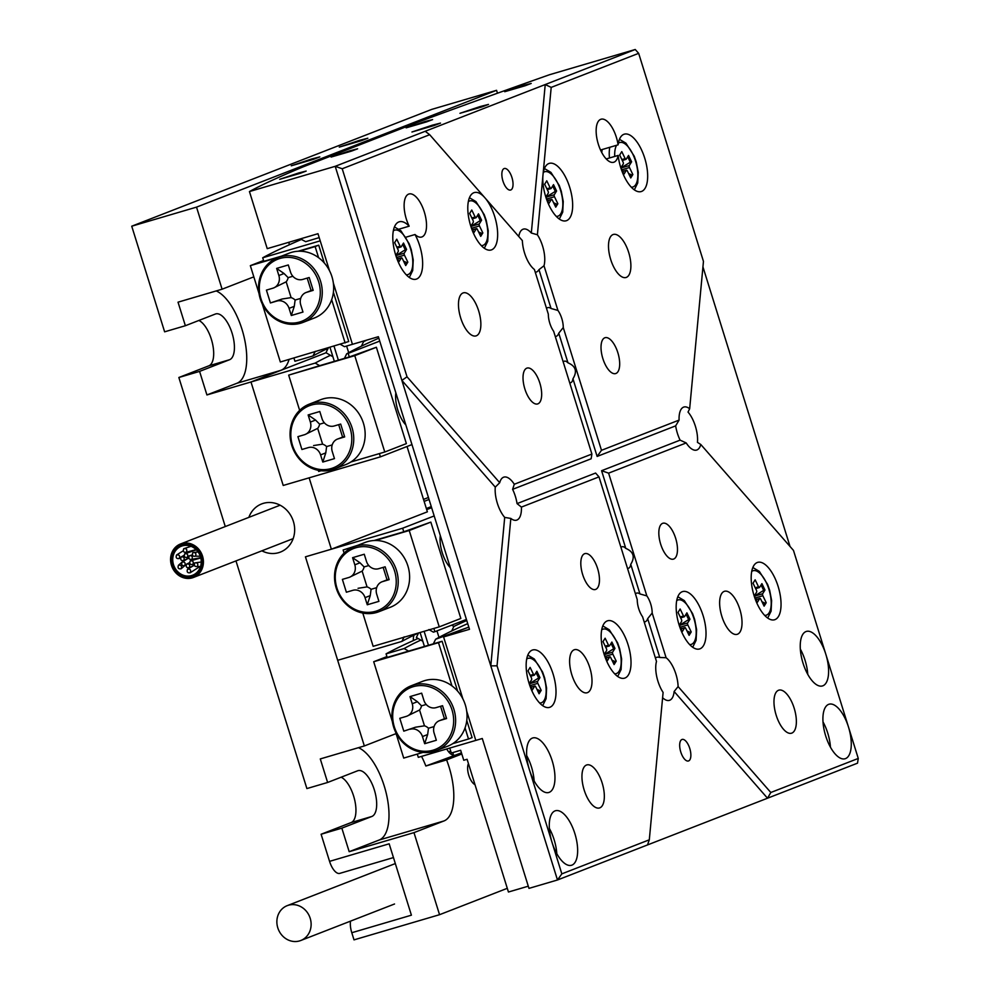 <?xml version="1.0" encoding="UTF-8"?>
<svg xmlns="http://www.w3.org/2000/svg" width="990" height="990" viewBox="0 0 990 990"><rect width="100%" height="100%" fill="white"/><g stroke="black" fill="none" stroke-linecap="round" stroke-linejoin="round"><path stroke-width="1.49" d="M332.912 356.759L325.995 352.712L328.358 347.861M346.611 346.042L348.69 352.688M338.37 360.15L334.026 346.191M361.387 346.191L363.602 341.649A1280.181 42.285 162.7 0 1 366.882 340.077M362.922 341.241L363.602 341.649M334.335 361.338L329.992 347.379M331.192 468.542A33.276 30.034 -111.3 0 0 350.138 428.286A33.276 30.034 -111.3 0 0 311.404 405.021A33.276 30.034 -111.3 0 0 292.471 445.265A33.276 30.034 -111.3 0 0 331.192 468.542M311.565 403.363A34.774 31.383 68.7 0 1 351.611 426.405A34.774 31.383 68.7 0 1 334.521 468.951A34.774 31.383 68.7 0 1 332.232 469.73A34.774 31.383 68.7 0 1 292.186 446.676A34.774 31.383 68.7 0 1 309.288 404.143A34.774 31.383 68.7 0 1 311.565 403.363M334.521 468.951L345.918 464.508A34.774 31.383 -111.3 0 0 350.893 461.983A34.774 31.383 -111.3 0 0 361.882 419.092A34.774 31.383 -111.3 0 0 322.963 398.921A34.774 31.383 -111.3 0 0 320.686 399.7L309.288 404.143M395.851 392.844A22.436 9.628 73.6 0 0 405.851 424.933M321.131 470.745L318.681 471.463L318.322 470.324M299.648 410.367L288.672 375.123L319.683 365.657L315.204 363.082L250.99 381.979L283.214 485.459L380.42 456.848L379.405 453.593M319.683 365.657L349.297 356.945L376.373 347.255L354.767 355.67L384.776 452.009L350.893 461.983M354.767 355.67L288.672 375.123M326.057 352.749L250.99 381.979L283.214 485.459L309.14 477.836L331.365 549.202L305.44 556.826L337.677 660.305L401.891 641.409A1318.742 43.56 162.7 0 1 418.572 632.944L416.369 637.486L422.817 641.26M330.425 355.311A1318.742 43.56 -17.3 0 0 315.204 363.082M380.42 456.848L411.964 444.572M376.373 347.255L406.383 443.607L384.776 452.009M349.297 356.945L348.183 353.368L379.727 341.092M344.433 358.368L346.698 353.801L348.183 353.368M346.698 353.801A1283.919 42.409 162.7 0 1 378.824 338.159M322.802 462.045L325.784 452.888L320.587 454.905L322.802 462.045L334.471 458.618L332.244 451.477A10.469 9.454 -111.3 0 1 337.516 439.053A10.469 9.454 -111.3 0 1 338.209 438.818L344.681 436.912L340.684 424.067L334.199 425.972A10.469 9.454 -111.3 0 1 322.022 418.646L319.795 411.506L308.137 414.946L310.353 422.087L315.55 420.057L308.137 414.946M320.587 454.905A10.469 9.454 -111.3 0 0 308.397 447.591L301.913 449.497L308.397 447.591M324.349 422.817L319.646 424.19A10.469 9.454 68.7 0 1 317.679 428.373L305.081 434.511A10.469 9.454 -111.3 0 1 304.4 434.746L297.916 436.652L301.913 449.497M305.081 434.511A10.469 9.454 -111.3 0 0 310.353 422.087M344.681 436.912L337.516 439.053M317.679 428.373L322.604 444.164A10.469 9.454 68.7 0 1 326.613 446.577L332.195 444.931M342.577 437.085L338.704 424.648M322.604 444.164L313.595 445.562M325.784 452.888L326.613 446.577M319.646 424.19L315.55 420.057M299.698 321.985A33.276 30.034 -111.3 0 0 318.644 281.742A33.276 30.034 -111.3 0 0 279.91 258.477A33.276 30.034 -111.3 0 0 260.964 298.72A33.276 30.034 -111.3 0 0 299.698 321.985M280.071 256.806A34.774 31.383 68.7 0 1 320.117 279.861A34.774 31.383 68.7 0 1 303.027 322.406A34.774 31.383 68.7 0 1 300.737 323.186A34.774 31.383 68.7 0 1 260.692 300.131A34.774 31.383 68.7 0 1 277.782 257.586A34.774 31.383 68.7 0 1 280.071 256.806M303.027 322.406L314.424 317.963A34.774 31.383 -111.3 0 0 331.675 299.698A34.774 31.383 -111.3 0 0 318.594 257.685A34.774 31.383 -111.3 0 0 299.401 251.213A34.774 31.383 -111.3 0 0 291.468 252.376A34.774 31.383 -111.3 0 0 289.191 253.155L277.782 257.586M266.421 290.107L272.906 288.189A10.469 9.454 -111.3 0 0 273.587 287.966A10.469 9.454 -111.3 0 0 278.858 275.529L276.643 268.401L288.3 264.961L290.528 272.101A10.469 9.454 -111.3 0 0 302.705 279.428L309.189 277.509L313.187 290.355L306.714 292.273A10.469 9.454 -111.3 0 0 306.021 292.508A10.469 9.454 -111.3 0 0 300.75 304.932L302.977 312.06L291.308 315.501L289.08 308.36A10.469 9.454 -111.3 0 0 276.903 301.047L270.418 302.952L266.421 290.107M299.401 251.213L315.129 246.572L318.594 257.685M278.017 257.499L250.334 265.654L263.55 260.506M333.407 292.273L348.74 341.525L280.343 361.993L262.263 303.942M259.034 293.572L250.334 265.654M345.139 342.924L331.675 299.698M467.738 623.626A1283.919 42.409 162.7 0 0 435.612 639.268L468.815 627.103L443.582 636.929L462.899 698.94L443.582 636.929L469.495 629.306L378.366 336.699L352.44 344.322L333.321 282.942L352.44 344.322L344.483 346.673L339.978 344.099M504.702 517.399L510.84 518.438L497.042 665.812L529.378 769.663A28.425 12.202 73.6 0 0 548.807 792.483A28.425 12.202 73.6 0 0 549.227 792.334A28.425 12.202 73.6 0 0 552.333 761.273A28.425 12.202 73.6 0 0 532.756 737.958A28.425 12.202 73.6 0 0 532.335 738.107A28.425 12.202 73.6 0 0 529.378 769.663L552.061 842.453A28.425 12.202 73.6 0 0 571.478 865.272A28.425 12.202 73.6 0 0 571.911 865.136A28.425 12.202 73.6 0 0 575.017 834.075A28.425 12.202 73.6 0 0 555.439 810.748A28.425 12.202 73.6 0 0 555.006 810.897A28.425 12.202 73.6 0 0 552.061 842.453L561.837 873.861L649.304 839.805L647.497 844.94L557.481 879.986L490.793 665.886L504.702 517.399A22.436 9.628 -106.4 0 1 495.272 487.13L401.891 380.42L335.202 166.32L249.443 191.553L267.226 248.651L317.988 233.702L329.522 270.74L320.216 240.842L262.709 257.771A1338.727 44.216 162.7 0 1 301.418 239.456M281.618 256.101L263.81 261.335L262.709 257.771M324.262 262.932L318.731 245.174L298.101 251.25M315.129 246.572L318.731 245.174M263.81 261.335L261.707 261.954L263.761 261.162M328.21 348.171A1318.742 43.56 162.7 0 0 312.976 355.942L294.933 361.251L293.919 357.996M312.976 355.942L315.241 351.376M313.187 290.355L306.021 292.508M291.308 315.501L294.278 306.343L295.119 300.032L300.7 298.386M292.854 276.26L288.152 277.646A10.469 9.454 68.7 0 1 286.184 281.816L291.11 297.619L282.101 299.017L270.418 302.952M288.152 277.646L284.056 273.512L276.643 268.401M291.11 297.619A10.469 9.454 68.7 0 1 295.119 300.032M311.083 290.528L307.209 278.091M273.587 287.966L286.184 281.816M436.961 630.89L438.991 637.399M428.46 645.27L424.116 631.311M466.76 620.495A1280.181 42.285 -17.3 0 0 453.89 626.447L451.675 625.16M451.675 631.001L453.89 626.447M424.438 646.458L420.082 632.499M375.656 611.275A33.276 30.034 -111.3 0 0 394.589 571.02A33.276 30.034 -111.3 0 0 355.868 547.755A33.276 30.034 -111.3 0 0 336.922 587.998A33.276 30.034 -111.3 0 0 375.656 611.275M356.016 546.096A34.774 31.383 68.7 0 1 396.074 569.139A34.774 31.383 68.7 0 1 378.972 611.684A34.774 31.383 68.7 0 1 376.695 612.464A34.774 31.383 68.7 0 1 336.65 589.409A34.774 31.383 68.7 0 1 353.739 546.876A34.774 31.383 68.7 0 1 356.016 546.096M378.972 611.684L390.382 607.241A34.774 31.383 -111.3 0 0 408.697 568.953A34.774 31.383 -111.3 0 0 375.346 540.49A34.774 31.383 -111.3 0 0 367.426 541.654A34.774 31.383 -111.3 0 0 365.137 542.433L353.739 546.876M344.112 553.101L343.134 549.97L353.962 546.777M375.346 540.49L409.229 530.516L430.836 522.114L403.759 531.791L402.645 528.215L305.44 556.826L364.345 745.953L320.29 758.922L327.616 782.471L306.888 788.572L235.979 560.909M409.229 530.516L439.238 626.868L373.143 646.322L362.786 613.058M431.628 507.697L426.69 509.615L431.628 507.697M401.891 641.409L404.155 636.842M343.134 549.97L357.563 545.379M374.059 540.528L403.759 531.791M434.189 515.939L402.645 528.215M439.238 626.868L460.845 618.453L430.836 522.114M466.426 619.418L434.882 631.694L433.868 628.44M440.303 535.578A22.436 9.628 73.6 0 0 450.302 567.666M434.882 631.694L433.397 632.14L428.893 629.566M367.265 604.779L370.235 595.621L365.038 597.638L367.265 604.779L378.923 601.351L376.707 594.21A10.469 9.454 -111.3 0 1 381.979 581.786A10.469 9.454 -111.3 0 1 382.66 581.551L389.144 579.645L385.147 566.8L378.663 568.706A10.469 9.454 -111.3 0 1 366.473 561.38L364.258 554.239L352.589 557.679L354.816 564.82L360.014 562.79L352.589 557.679M365.038 597.638A10.469 9.454 -111.3 0 0 352.848 590.325L346.376 592.23L352.848 590.325M368.812 565.55L364.097 566.923A10.469 9.454 68.7 0 1 362.142 571.106L349.544 577.244A10.469 9.454 -111.3 0 1 348.851 577.479L342.379 579.385L346.376 592.23M349.544 577.244A10.469 9.454 -111.3 0 0 354.816 564.82M389.144 579.645L381.979 581.786M362.142 571.106L367.055 586.897A10.469 9.454 68.7 0 1 371.077 589.31L376.658 587.664M387.041 579.818L383.167 567.381M370.235 595.621L371.077 589.31M367.055 586.897L358.046 588.295M364.097 566.923L360.014 562.79M433.063 750.185A33.276 30.034 -111.3 0 0 452.009 709.941A33.276 30.034 -111.3 0 0 413.288 686.676A33.276 30.034 -111.3 0 0 394.342 726.92A33.276 30.034 -111.3 0 0 433.063 750.185M413.436 685.018A34.774 31.383 68.7 0 1 453.482 708.06A34.774 31.383 68.7 0 1 436.392 750.606A34.774 31.383 68.7 0 1 434.115 751.385A34.774 31.383 68.7 0 1 394.057 728.331A34.774 31.383 68.7 0 1 411.159 685.785A34.774 31.383 68.7 0 1 413.436 685.018M436.392 750.606L447.789 746.163A34.774 31.383 -111.3 0 0 452.776 743.639A34.774 31.383 -111.3 0 0 465.053 727.898A34.774 31.383 -111.3 0 0 451.96 685.884A34.774 31.383 -111.3 0 0 424.846 680.576A34.774 31.383 -111.3 0 0 422.557 681.355L411.159 685.785M435.612 639.268L433.348 643.834L408.598 651.123L404.106 648.549L386.075 653.858L387.177 657.422L385.073 658.041L387.127 657.249M420.8 640.085A1318.742 43.56 -17.3 0 0 404.106 648.549M451.96 685.884L438.496 642.659L442.097 641.26L433.348 643.834M392.399 721.772L373.7 661.728L438.496 642.659M423.015 752.4L403.71 758.08L395.629 732.142M452.776 743.639L468.505 739.01L465.053 727.898M417.285 754.083L418.3 757.338L475.806 740.409L466.698 711.142L475.806 740.409L482.291 738.503L528.969 888.377L557.481 879.986L561.837 873.861M442.097 641.26L457.628 691.131M466.773 720.473L472.106 737.612L468.505 739.01M386.075 653.858A1338.727 44.216 162.7 0 1 418.065 638.476M386.917 656.593L373.7 661.728M408.598 651.123L387.177 657.422M426.22 704.459L421.517 705.845A10.469 9.454 68.7 0 1 419.55 710.016L406.952 716.166A10.469 9.454 -111.3 0 1 406.271 716.389L399.787 718.307L403.796 731.152L415.466 727.217L403.796 731.152M406.952 716.166A10.469 9.454 -111.3 0 0 412.236 703.729L417.421 701.712L410.009 696.601L412.236 703.729M446.564 718.554L440.08 720.473L446.564 718.554L442.555 705.709L436.083 707.627A10.469 9.454 -111.3 0 1 423.893 700.301L421.666 693.161L410.009 696.601M440.08 720.473A10.469 9.454 -111.3 0 0 439.387 720.708A10.469 9.454 -111.3 0 0 434.115 733.132L436.343 740.26L424.673 743.7L427.655 734.543L428.484 728.232L434.065 726.586M427.655 734.543L422.458 736.56L424.673 743.7M422.458 736.56A10.469 9.454 -111.3 0 0 410.268 729.246M419.55 710.016L424.475 725.818A10.469 9.454 68.7 0 1 428.484 728.232M444.448 718.728L440.575 706.291M421.517 705.845L417.421 701.712M424.475 725.818L415.466 727.217M445.277 718.443L439.387 720.708M605.212 646.185L608.516 645.22L605.125 638.204L603.009 641.631L606.4 648.636A1.497 0.644 73.6 0 1 606.585 650.603L604.259 654.365L607.34 660.738L609.667 656.964L606.041 658.041M608.516 645.22A1.497 0.644 73.6 0 0 609.357 645.963A1.497 0.644 73.6 0 0 609.555 645.802L611.882 642.04L614.951 648.413L612.624 652.175A1.497 0.644 73.6 0 0 612.822 654.13L605.236 656.37M605.991 657.942L609.865 656.803A1.497 0.644 73.6 0 1 610.706 657.558L614.097 664.562L616.213 661.134L612.822 654.13M611.053 643.389L613.664 648.784L614.951 648.413M604.741 655.343A1.497 0.644 -106.4 0 1 604.853 654.464L604.779 653.524M613.664 648.784L605.063 654.118M605.633 657.187L606.771 657.719M611.956 660.144L614.914 661.518L616.213 661.134M614.914 661.518L613.627 663.597M680.229 616.98L683.521 616.015L680.142 609.011L678.026 612.426L681.405 619.431A1.497 0.644 73.6 0 1 681.603 621.398L679.276 625.16L682.345 631.533L684.672 627.759L681.046 628.836M683.521 616.015A1.497 0.644 73.6 0 0 684.375 616.758A1.497 0.644 73.6 0 0 684.56 616.597L686.887 612.835L689.968 619.208L687.642 622.97A1.497 0.644 73.6 0 0 687.827 624.925L680.241 627.165M681.009 628.737L684.87 627.598A1.497 0.644 73.6 0 1 685.711 628.353L689.102 635.357L691.218 631.942L687.827 624.925M686.058 614.184L688.669 619.591L689.968 619.208M679.746 626.138A1.497 0.644 -106.4 0 1 679.858 625.259L679.784 624.331M688.669 619.591L680.08 624.913M680.637 627.982L681.776 628.514M686.961 630.939L689.919 632.313L691.218 631.942M689.919 632.313L688.632 634.392M755.234 587.775L758.538 586.81L755.147 579.806L753.031 583.221L756.422 590.226A1.497 0.644 73.6 0 1 756.607 592.193L754.281 595.955L757.362 602.328L759.689 598.554L756.063 599.631M758.538 586.81A1.497 0.644 73.6 0 0 759.38 587.553A1.497 0.644 73.6 0 0 759.565 587.392L761.904 583.63L764.973 590.003L762.646 593.765A1.497 0.644 73.6 0 0 762.845 595.72L755.246 597.96M756.014 599.532L759.875 598.393A1.497 0.644 73.6 0 1 760.728 599.148L764.107 606.152L766.223 602.737L762.845 595.72M761.062 584.979L763.674 590.386L764.973 590.003M754.751 596.933A1.497 0.644 -106.4 0 1 754.875 596.054L754.801 595.126M763.674 590.386L755.085 595.708M755.642 598.777L756.781 599.309M761.978 601.734L764.923 603.108L766.223 602.737M764.923 603.108L763.649 605.187M601.796 152.584A28.425 12.202 -106.4 0 1 602.155 149.527M621.869 159.576L625.16 158.61L621.782 151.606L619.666 155.022L623.044 162.026A1.497 0.644 73.6 0 1 623.242 163.994L620.916 167.756L623.985 174.129L626.324 170.354L622.685 171.431M625.16 158.61A1.497 0.644 73.6 0 0 626.014 159.353A1.497 0.644 73.6 0 0 626.2 159.192L628.526 155.43L631.608 161.803L629.281 165.565A1.497 0.644 73.6 0 0 629.467 167.52L621.881 169.76M622.648 171.332L626.509 170.193A1.497 0.644 73.6 0 1 627.351 170.948L630.741 177.953L632.857 174.537L629.467 167.52M627.697 156.779L630.308 162.187L631.608 161.803M621.386 168.733A1.497 0.644 -106.4 0 1 621.497 167.855L621.423 166.926M630.308 162.187L621.72 167.508M622.277 170.577L623.415 171.109M628.601 173.535L631.558 174.908L632.857 174.537M631.558 174.908L630.271 176.987M546.851 188.781L550.155 187.815L546.765 180.799L544.649 184.227L548.039 191.231A1.497 0.644 73.6 0 1 548.237 193.199L545.898 196.96L548.98 203.334L551.306 199.559L547.68 200.636M550.155 187.815A1.497 0.644 73.6 0 0 550.997 188.558A1.497 0.644 73.6 0 0 551.195 188.397L553.521 184.635L556.59 191.008L554.264 194.77A1.497 0.644 73.6 0 0 554.462 196.725L546.876 198.965M547.631 200.537L551.504 199.398A1.497 0.644 73.6 0 1 552.346 200.153L555.736 207.158L557.853 203.742L554.462 196.725M552.692 185.984L555.303 191.392L556.59 191.008M546.381 197.938A1.497 0.644 -106.4 0 1 546.492 197.06L546.418 196.131M555.303 191.392L546.703 196.713M547.272 199.782L548.411 200.314M553.596 202.74L556.553 204.113L557.853 203.742M556.553 204.113L555.266 206.192M471.846 217.986L475.15 217.02L471.76 210.004L469.644 213.432L473.034 220.436A1.497 0.644 73.6 0 1 473.22 222.404L470.894 226.166L473.975 232.539L476.301 228.764L472.663 229.841M475.15 217.02A1.497 0.644 73.6 0 0 475.992 217.763A1.497 0.644 73.6 0 0 476.178 217.602L478.504 213.84L481.586 220.213L479.259 223.975A1.497 0.644 73.6 0 0 479.457 225.93L471.859 228.17M472.626 229.742L476.487 228.603A1.497 0.644 73.6 0 1 477.341 229.358L480.719 236.363L482.835 232.935L479.457 225.93M477.675 215.189L480.286 220.584L481.586 220.213M471.364 227.143A1.497 0.644 -106.4 0 1 471.488 226.264L471.413 225.324M480.286 220.584L471.698 225.918M472.255 228.987L473.393 229.519M478.591 231.945L481.536 233.318L482.835 232.935M481.536 233.318L480.261 235.397M396.841 247.191L400.133 246.213L396.755 239.209L394.639 242.637L398.017 249.641A1.497 0.644 73.6 0 1 398.215 251.596L395.889 255.371L398.958 261.744L401.284 257.969L397.658 259.046M400.133 246.213A1.497 0.644 73.6 0 0 400.987 246.968A1.497 0.644 73.6 0 0 401.173 246.807L403.499 243.045L406.581 249.418L404.254 253.18A1.497 0.644 73.6 0 0 404.44 255.135L396.854 257.375M397.621 258.947L401.482 257.808A1.497 0.644 73.6 0 1 402.324 258.563L405.714 265.567L407.831 262.14L404.44 255.135M402.67 244.381L405.281 249.789L406.581 249.418M396.359 256.348A1.497 0.644 -106.4 0 1 396.47 255.47L396.396 254.529M405.281 249.789L396.681 255.123M397.25 258.192L398.388 258.724M403.574 261.15L406.531 262.523L407.831 262.14M406.531 262.523L405.244 264.602M530.207 675.39L533.511 674.425L530.12 667.409L528.004 670.836L531.395 677.841A1.497 0.644 73.6 0 1 531.581 679.796L529.254 683.57L532.335 689.943L534.662 686.169L531.024 687.246M533.511 674.425A1.497 0.644 73.6 0 0 534.353 675.168A1.497 0.644 73.6 0 0 534.538 675.007L536.865 671.245L539.946 677.618L537.62 681.38A1.497 0.644 73.6 0 0 537.817 683.335L530.219 685.575M530.986 687.147L534.847 686.008A1.497 0.644 73.6 0 1 535.701 686.763L539.08 693.767L541.196 690.339L537.817 683.335M536.036 672.581L538.647 677.989L539.946 677.618M529.724 684.548A1.497 0.644 -106.4 0 1 529.848 683.669L529.774 682.729M538.647 677.989L530.058 683.323M530.615 686.392L531.754 686.924M536.951 689.349L539.896 690.723L541.196 690.339M539.896 690.723L538.622 692.802M300.403 238.887L305.687 241.684L319.201 237.6M359.556 140.333L339.273 147.114L361.313 140.691L367.835 138.216L359.556 140.333M311.553 159.019L291.27 165.8L313.31 159.378L319.832 156.903L311.553 159.019M475.002 784.649A11.967 5.136 -106.4 0 1 468.79 775.269A11.967 5.136 -106.4 0 1 468.443 763.612M261.892 550.824A25.839 23.314 -111.3 0 0 278.685 552.668A25.839 23.314 -111.3 0 0 280.38 552.086A25.839 23.314 -111.3 0 0 293.077 520.48A25.839 23.314 -111.3 0 0 263.328 503.353A25.839 23.314 -111.3 0 0 261.632 503.935A25.839 23.314 -111.3 0 0 248.861 517.362M439.548 914.698L413.981 832.627L349.185 851.697L341.847 828.147L321.107 834.248L329.559 861.362L389.169 843.814L411.407 915.181L351.784 932.729L354.012 939.869L439.548 914.698L507.288 888.315M351.784 932.729A14.961 6.423 -106.4 0 1 350.497 921.146M321.107 834.248L351.116 822.566A23.933 10.271 73.6 0 0 354.816 800.539A23.933 10.271 73.6 0 0 341.129 777.212M341.847 828.147L371.856 816.465A23.933 10.271 73.6 0 0 374.468 790.305A23.933 10.271 73.6 0 0 357.984 770.666A23.933 10.271 73.6 0 0 357.625 770.789L327.616 782.471M497.475 93.221L496.559 90.313L431.764 109.383L131.732 226.203L164.625 331.823L185.365 325.722L178.027 302.173L222.094 289.204L196.527 207.133L131.732 226.203M206.922 394.948L236.932 383.266L280.987 370.297L250.99 381.979L206.922 394.948L199.584 371.399L178.856 377.499L225.274 526.556M178.856 377.499L208.853 365.817A23.933 10.271 73.6 0 0 212.553 343.79A23.933 10.271 73.6 0 0 198.866 320.463M199.584 371.399L229.593 359.716A23.933 10.271 73.6 0 0 232.204 333.556A23.933 10.271 73.6 0 0 215.721 313.917A23.933 10.271 73.6 0 0 215.362 314.04L185.365 325.722M461.464 752.858L425.849 766.013L446.589 759.912L461.81 753.984M413.981 832.627L443.99 820.945A48.609 20.864 73.6 0 0 446.589 759.912M413.35 640.58A14.961 6.423 -106.4 0 1 413.944 635.172M396.136 733.776A48.609 20.864 73.6 0 0 395.072 734.023A48.609 20.864 73.6 0 0 394.354 734.271L364.345 745.953M425.849 766.013A48.609 20.864 73.6 0 0 421.542 756.385M453.989 755.061A14.961 6.423 -106.4 0 1 446.713 748.972M331.365 549.202L427.383 511.818L407.026 446.49M289.29 244.802A14.961 6.423 -106.4 0 1 288.956 242.253M327.492 349.643A14.961 6.423 -106.4 0 1 325.809 349.321M496.559 90.313L196.527 207.133M253.873 277.027A48.609 20.864 73.6 0 0 252.821 277.274A48.609 20.864 73.6 0 0 252.091 277.522L222.094 289.204M280.987 370.297A48.609 20.864 73.6 0 0 289.068 359.42M340.003 873.304A14.961 6.423 -106.4 0 1 339.78 873.378A14.961 6.423 -106.4 0 1 329.559 861.362M426.356 508.526L431.281 506.595M429.066 499.467L424.128 501.386M423.51 499.406L428.447 497.487M349.185 851.697L379.182 840.015A48.609 20.864 73.6 0 0 386.595 794.822A48.609 20.864 73.6 0 0 358.454 747.685M236.932 383.266A48.609 20.864 73.6 0 0 244.332 338.073A48.609 20.864 73.6 0 0 216.191 290.936M326.514 349.557L327.777 349.062M480.224 106.524L459.954 113.306L481.982 106.883L488.516 104.408L480.224 106.524M432.222 125.21L411.939 132.004L433.979 125.569L440.5 123.107L432.222 125.21M462.998 292.978A22.436 9.628 73.6 0 0 460.548 317.493A22.436 9.628 73.6 0 0 476.004 335.907A22.436 9.628 73.6 0 0 476.339 335.796A22.436 9.628 73.6 0 0 478.789 311.268A22.436 9.628 73.6 0 0 463.332 292.854A22.436 9.628 73.6 0 0 462.998 292.978M613.02 234.568A22.436 9.628 73.6 0 0 610.57 259.083A22.436 9.628 73.6 0 0 626.027 277.497A22.436 9.628 73.6 0 0 626.361 277.386A22.436 9.628 73.6 0 0 628.811 252.858A22.436 9.628 73.6 0 0 613.355 234.457A22.436 9.628 73.6 0 0 613.02 234.568M724.16 591.401A22.436 9.628 73.6 0 0 721.71 615.916A22.436 9.628 73.6 0 0 737.166 634.33A22.436 9.628 73.6 0 0 737.501 634.219A22.436 9.628 73.6 0 0 739.951 609.692A22.436 9.628 73.6 0 0 724.494 591.29A22.436 9.628 73.6 0 0 724.16 591.401M574.138 649.811A22.436 9.628 73.6 0 0 571.688 674.326A22.436 9.628 73.6 0 0 587.144 692.74A22.436 9.628 73.6 0 0 587.478 692.629A22.436 9.628 73.6 0 0 589.929 668.101A22.436 9.628 73.6 0 0 574.472 649.7A22.436 9.628 73.6 0 0 574.138 649.811M563.199 361.932A11.224 4.814 -106.4 0 1 564.127 361.263A11.224 4.814 -106.4 0 1 564.3 361.202A11.224 4.814 -106.4 0 1 567.975 362.823L558.756 333.197A14.961 6.423 -106.4 0 1 556.343 336.278A14.961 6.423 -106.4 0 1 556.12 336.353A14.961 6.423 -106.4 0 1 555.266 336.476M485.558 198.544L484.271 197.072A29.91 12.845 73.6 0 0 474.272 192.58A29.91 12.845 73.6 0 0 473.826 192.728A29.91 12.845 73.6 0 0 470.559 225.423A29.91 12.845 73.6 0 0 491.164 249.975A29.91 12.845 73.6 0 0 491.609 249.827A29.91 12.845 73.6 0 0 497.289 228.504A29.91 12.845 73.6 0 0 485.558 198.544L522.374 240.62A22.436 9.628 73.6 0 0 534.402 269.478L548.324 314.164A14.961 6.423 73.6 0 0 553.658 331.291L591.896 454.051L591.141 458.778L512.61 489.345A22.436 9.628 -106.4 0 1 517.052 503.613L595.584 473.047L599 476.883L521.408 507.09L517.052 503.613M546.505 308.336A14.961 6.423 -106.4 0 1 547.458 307.729A14.961 6.423 -106.4 0 1 547.68 307.655A14.961 6.423 -106.4 0 1 551.059 308.484L538.968 269.664L544.005 265.741L557.927 310.427L551.059 308.484M655.405 657.966A22.436 9.628 -106.4 0 1 656.37 657.434A22.436 9.628 -106.4 0 1 656.704 657.323A22.436 9.628 -106.4 0 1 659.761 657.484L647.67 618.663A14.961 6.423 -106.4 0 1 645.257 621.745A14.961 6.423 -106.4 0 1 645.034 621.819A14.961 6.423 -106.4 0 1 644.181 621.943M599 476.883L637.238 599.631A14.961 6.423 73.6 0 0 642.572 616.758L656.494 661.456A22.436 9.628 73.6 0 0 663.102 692.431L649.304 839.805M635.419 593.802A14.961 6.423 -106.4 0 1 636.372 593.196A14.961 6.423 -106.4 0 1 636.595 593.121A14.961 6.423 -106.4 0 1 639.961 593.951L630.741 564.325C635.234 557.011 633.575 551.69 625.767 548.373L601.586 470.708L680.105 440.142L686.206 442.938A22.436 9.628 73.6 0 0 696.589 450.079A22.436 9.628 73.6 0 0 696.923 449.967A22.436 9.628 73.6 0 0 700.784 444.485L697.455 442.357A22.436 9.628 -106.4 0 0 688.025 412.075L689.659 408.759A22.436 9.628 73.6 0 0 683.929 407.026A22.436 9.628 73.6 0 0 683.595 407.137A22.436 9.628 73.6 0 0 679.091 420.094L675.663 425.861L597.131 456.44L572.95 378.774A11.224 4.814 -106.4 0 1 570.797 382.672A11.224 4.814 -106.4 0 1 570.636 382.722A11.224 4.814 -106.4 0 1 569.696 382.784M630.741 564.325A11.224 4.814 -106.4 0 1 628.588 568.223A11.224 4.814 -106.4 0 1 628.427 568.285A11.224 4.814 -106.4 0 1 627.487 568.347M620.99 547.482A11.224 4.814 -106.4 0 1 621.918 546.814A11.224 4.814 -106.4 0 1 622.091 546.752A11.224 4.814 -106.4 0 1 625.767 548.373M680.105 440.142A22.436 9.628 -106.4 0 1 675.663 425.861M647.497 844.94L767.51 798.212L674.128 691.503A22.436 9.628 -106.4 0 1 669.71 700.252A22.436 9.628 -106.4 0 1 669.376 700.363A22.436 9.628 -106.4 0 1 662.607 697.727M538.968 269.664A22.436 9.628 -106.4 0 1 536.345 272.052A22.436 9.628 -106.4 0 1 536.011 272.163A22.436 9.628 -106.4 0 1 535.281 272.312M518.785 236.499A22.436 9.628 -106.4 0 1 523.005 229.235A22.436 9.628 -106.4 0 1 523.339 229.123A22.436 9.628 -106.4 0 1 531.321 233.021L545.23 84.546L335.202 166.32L342.218 168.758L407.026 376.794L499.715 482.712L495.272 487.13M510.84 518.438A22.436 9.628 73.6 0 0 516.57 520.171A22.436 9.628 73.6 0 0 516.904 520.047A22.436 9.628 73.6 0 0 521.408 507.09M512.61 489.345L514.293 484.259A22.436 9.628 73.6 0 0 503.898 477.118A22.436 9.628 73.6 0 0 503.564 477.229A22.436 9.628 73.6 0 0 499.715 482.712M604.803 337.788A18.699 8.031 73.6 0 0 602.749 358.232A18.699 8.031 73.6 0 0 615.632 373.577A18.699 8.031 73.6 0 0 615.916 373.478A18.699 8.031 73.6 0 0 617.958 353.046A18.699 8.031 73.6 0 0 605.076 337.701A18.699 8.031 73.6 0 0 604.803 337.788M662.595 523.351A18.699 8.031 73.6 0 0 660.553 543.782A18.699 8.031 73.6 0 0 673.423 559.127A18.699 8.031 73.6 0 0 673.707 559.028A18.699 8.031 73.6 0 0 675.749 538.597A18.699 8.031 73.6 0 0 662.867 523.252A18.699 8.031 73.6 0 0 662.595 523.351M584.583 553.719A18.699 8.031 73.6 0 0 582.541 574.15A18.699 8.031 73.6 0 0 595.423 589.495A18.699 8.031 73.6 0 0 595.695 589.396A18.699 8.031 73.6 0 0 597.737 568.965A18.699 8.031 73.6 0 0 584.855 553.62A18.699 8.031 73.6 0 0 584.583 553.719M526.791 368.169A18.699 8.031 73.6 0 0 524.75 388.6A18.699 8.031 73.6 0 0 537.62 403.945A18.699 8.031 73.6 0 0 537.904 403.846A18.699 8.031 73.6 0 0 539.946 383.415A18.699 8.031 73.6 0 0 527.064 368.07A18.699 8.031 73.6 0 0 526.791 368.169M510.778 189.981A11.224 4.814 -106.4 0 1 510.617 190.031A11.224 4.814 -106.4 0 1 502.883 180.836A11.224 4.814 -106.4 0 1 504.108 168.572A11.224 4.814 -106.4 0 1 504.281 168.51A11.224 4.814 -106.4 0 1 512.003 177.717A11.224 4.814 -106.4 0 1 510.778 189.981M688.607 760.914A11.224 4.814 -106.4 0 1 688.446 760.976A11.224 4.814 -106.4 0 1 680.712 751.769A11.224 4.814 -106.4 0 1 681.937 739.505A11.224 4.814 -106.4 0 1 682.11 739.443A11.224 4.814 -106.4 0 1 689.832 748.65A11.224 4.814 -106.4 0 1 688.607 760.914M828.642 704.36A28.425 12.202 73.6 0 0 825.536 735.422A28.425 12.202 73.6 0 0 845.113 758.748A28.425 12.202 73.6 0 0 845.534 758.6A28.425 12.202 73.6 0 0 848.492 727.044A28.425 12.202 73.6 0 0 829.063 704.212A28.425 12.202 73.6 0 0 828.642 704.36M805.971 631.571A28.425 12.202 73.6 0 0 802.865 662.632A28.425 12.202 73.6 0 0 822.443 685.946A28.425 12.202 73.6 0 0 822.863 685.81A28.425 12.202 73.6 0 0 825.821 654.241A28.425 12.202 73.6 0 0 806.392 631.422A28.425 12.202 73.6 0 0 805.971 631.571M415.02 234.519A22.436 9.628 73.6 0 0 421.653 237.031A22.436 9.628 73.6 0 0 421.988 236.919A22.436 9.628 73.6 0 0 424.45 212.404A22.436 9.628 73.6 0 0 408.994 193.99A22.436 9.628 73.6 0 0 408.66 194.102A22.436 9.628 73.6 0 0 409.167 226.178A29.91 12.845 73.6 0 0 399.267 221.785A29.91 12.845 73.6 0 0 398.821 221.933A29.91 12.845 73.6 0 0 395.555 254.628A29.91 12.845 73.6 0 0 416.159 279.18A29.91 12.845 73.6 0 0 416.604 279.031A29.91 12.845 73.6 0 0 415.02 234.519L405.912 237.204M398.995 229.173L409.167 226.178M618.094 144.837A22.436 9.628 73.6 0 0 601.017 119.221A22.436 9.628 73.6 0 0 600.683 119.344A22.436 9.628 73.6 0 0 598.22 143.859A22.436 9.628 73.6 0 0 613.676 162.273A22.436 9.628 73.6 0 0 614.01 162.162A22.436 9.628 73.6 0 0 618.144 155.43A29.91 12.845 73.6 0 0 641.186 191.565A29.91 12.845 73.6 0 0 641.631 191.417A29.91 12.845 73.6 0 0 644.898 158.722A29.91 12.845 73.6 0 0 624.294 134.17A29.91 12.845 73.6 0 0 623.849 134.318A29.91 12.845 73.6 0 0 618.094 144.837L601.252 149.799A22.436 9.628 -106.4 0 1 601.524 152.064M778.499 690.277A22.436 9.628 73.6 0 0 776.049 714.792A22.436 9.628 73.6 0 0 791.505 733.206A22.436 9.628 73.6 0 0 791.839 733.095A22.436 9.628 73.6 0 0 794.289 708.568A22.436 9.628 73.6 0 0 778.833 690.154A22.436 9.628 73.6 0 0 778.499 690.277M586.476 765.035A22.436 9.628 73.6 0 0 584.026 789.562A22.436 9.628 73.6 0 0 599.482 807.964A22.436 9.628 73.6 0 0 599.816 807.852A22.436 9.628 73.6 0 0 602.267 783.337A22.436 9.628 73.6 0 0 586.81 764.923A22.436 9.628 73.6 0 0 586.476 765.035M542.879 176.232A29.91 12.845 73.6 0 0 550.093 207.405A29.91 12.845 73.6 0 0 566.181 220.77A29.91 12.845 73.6 0 0 566.626 220.621A29.91 12.845 73.6 0 0 569.894 187.927A29.91 12.845 73.6 0 0 549.289 163.375A29.91 12.845 73.6 0 0 548.844 163.523A29.91 12.845 73.6 0 0 543.064 174.19L537.397 234.766L531.321 233.021M757.214 562.53A29.91 12.845 73.6 0 0 753.947 595.225A29.91 12.845 73.6 0 0 774.551 619.765A29.91 12.845 73.6 0 0 774.997 619.616A29.91 12.845 73.6 0 0 778.276 586.922A29.91 12.845 73.6 0 0 757.659 562.37A29.91 12.845 73.6 0 0 757.214 562.53M682.209 591.723A29.91 12.845 73.6 0 0 678.942 624.43A29.91 12.845 73.6 0 0 699.546 648.97A29.91 12.845 73.6 0 0 699.992 648.821A29.91 12.845 73.6 0 0 703.259 616.126A29.91 12.845 73.6 0 0 682.654 591.575A29.91 12.845 73.6 0 0 682.209 591.723M607.204 620.928A29.91 12.845 73.6 0 0 603.925 653.623A29.91 12.845 73.6 0 0 624.542 678.175A29.91 12.845 73.6 0 0 624.987 678.026A29.91 12.845 73.6 0 0 628.254 645.332A29.91 12.845 73.6 0 0 607.65 620.779A29.91 12.845 73.6 0 0 607.204 620.928M532.187 650.133A29.91 12.845 73.6 0 0 528.92 682.828A29.91 12.845 73.6 0 0 549.524 707.38A29.91 12.845 73.6 0 0 549.97 707.231A29.91 12.845 73.6 0 0 553.249 674.537A29.91 12.845 73.6 0 0 532.632 649.985A29.91 12.845 73.6 0 0 532.187 650.133M523.524 85.412L504.714 91.711L525.146 85.746L531.197 83.457L523.524 85.412M424.933 121.56L406.123 127.846L426.554 121.894L432.605 119.604L424.933 121.56M349.916 150.765L331.118 157.051L351.537 151.099L357.6 148.809L349.916 150.765M298.497 173.027L279.687 179.314L300.119 173.361L306.17 171.072L298.497 173.027M686.206 442.938L608.603 473.146L646.841 595.893L639.961 593.951M608.603 473.146L601.586 470.708M790.02 546.443L702.937 266.879M558.756 333.197L563.261 327.554A14.961 6.423 73.6 0 0 557.927 310.427M563.261 327.554L601.487 450.314L679.091 420.094M689.659 408.759L703.457 261.385L638.661 53.336L551.195 87.392L543.064 174.19M544.005 265.741A22.436 9.628 73.6 0 0 537.397 234.766M674.128 691.503L678.113 686.577L770.814 792.495L858.268 758.439L793.473 550.403L700.784 444.485M647.67 618.663L652.175 613.02A14.961 6.423 73.6 0 0 646.841 595.893M652.175 613.02L666.097 657.719L659.761 657.484M678.113 686.577A22.436 9.628 73.6 0 0 666.097 657.719M528.289 886.186L508.439 892.015L467.094 759.28L463.766 760.258L460.647 750.271L451.316 753.019L449.769 748.069M407.026 376.794L401.891 380.42L490.793 665.886L497.042 665.812M858.268 758.439L857.513 763.166L767.51 798.212L770.814 792.495M551.195 87.392L545.23 84.546L635.234 49.5L549.487 74.733A1331.241 43.968 -17.3 0 0 416.035 122.896L302.977 166.914A1331.241 43.968 -17.3 0 0 249.443 191.553M484.271 197.072L429.685 134.702L342.218 168.758M514.293 484.259L591.896 454.051M606.226 158.945L618.144 155.43M572.95 378.774C577.442 371.46 575.784 366.139 567.975 362.823M601.487 450.314L597.131 456.44M635.234 49.5L638.661 53.336M429.685 134.702L425.205 131.274M807.766 674.376A28.425 12.202 73.6 0 0 800.328 649.093M830.449 747.178A28.425 12.202 73.6 0 0 822.999 721.883M556.813 853.714A28.425 12.202 73.6 0 0 549.363 828.42M534.142 780.912A28.425 12.202 73.6 0 0 526.692 755.63M450.697 751.051L448.631 751.856M452.913 755.024A14.961 6.423 -106.4 0 1 453.371 752.412M195.537 556.182C192.803 556.615 191.899 555.439 192.815 552.668C195.562 552.234 196.465 553.41 195.537 556.182L200.302 556.219M192.815 552.668L198.074 551.9M191.949 559.325C189.214 559.758 188.31 558.583 189.226 555.811C191.961 555.378 192.864 556.553 191.949 559.325L200.735 557.704M189.226 555.811L192.221 554.92M186.454 552.222C183.707 552.655 182.804 551.48 183.732 548.707C186.467 548.274 187.37 549.45 186.454 552.222L196.094 549.599M183.732 548.707L191.021 546.319M187.407 557.345C184.66 557.778 183.756 556.603 184.685 553.831C187.419 553.398 188.323 554.573 187.407 557.345L188.558 557.085M184.685 553.831L196.342 549.846M179.264 558.521C176.529 558.942 175.614 557.766 176.542 554.994C179.277 554.573 180.18 555.736 179.264 558.521L180.576 557.692M176.542 554.994L183.101 550.886M183.806 560.501C181.071 560.922 180.168 559.746 181.083 556.974C183.818 556.553 184.734 557.716 183.806 560.501L188.62 558.075M181.083 556.974L183.992 555.402M181.17 568.767L181.158 568.767C178.435 569.201 177.519 568.025 178.447 565.253L178.447 565.253C181.182 564.82 182.086 565.995 181.17 568.767L184.759 565.649M184.759 565.624C182.024 566.057 181.121 564.882 182.036 562.11C184.771 561.677 185.687 562.852 184.759 565.624L186.033 564.894M182.036 562.11L184.029 560.439M190.253 572.727C187.518 573.161 186.615 571.985 187.543 569.213C190.278 568.78 191.181 569.955 190.253 572.727L199.733 566.639M187.543 569.213L192.84 566.082M189.3 567.604C186.565 568.037 185.662 566.862 186.59 564.09C189.325 563.657 190.228 564.832 189.3 567.604L194.622 565.216M186.59 564.09L189.486 562.691M197.443 566.441C194.708 566.862 193.805 565.698 194.721 562.914C197.456 562.493 198.371 563.657 197.443 566.441L200.512 566.565M194.721 562.914L201.242 561.998M192.901 564.461C190.167 564.882 189.251 563.718 190.179 560.934C192.914 560.513 193.817 561.677 192.901 564.461L194.028 564.399M190.179 560.934L201.193 557.853M177.012 547.817A16.459 14.85 -111.3 0 0 174.265 568.458A16.459 14.85 -111.3 0 0 192.963 576.044A16.459 14.85 -111.3 0 0 196.973 573.618A16.459 14.85 -111.3 0 0 199.72 552.977A16.459 14.85 -111.3 0 0 181.022 545.379A16.459 14.85 -111.3 0 0 177.012 547.817M197.876 574.782A17.944 16.199 -111.3 0 0 200.871 552.284A17.944 16.199 -111.3 0 0 180.477 543.993A17.944 16.199 -111.3 0 0 176.109 546.653A17.944 16.199 -111.3 0 0 173.114 569.151A17.944 16.199 -111.3 0 0 193.508 577.442A17.944 16.199 -111.3 0 0 197.876 574.782M177.556 548.522A15.555 14.046 -111.3 0 0 174.958 568.025A15.555 14.046 -111.3 0 0 192.642 575.215A15.555 14.046 -111.3 0 0 196.428 572.913A15.555 14.046 -111.3 0 0 199.027 553.398A15.555 14.046 -111.3 0 0 181.343 546.22A15.555 14.046 -111.3 0 0 177.556 548.522M196.886 573.495A16.298 14.714 -111.3 0 0 199.609 553.051A16.298 14.714 -111.3 0 0 181.083 545.527A16.298 14.714 -111.3 0 0 177.111 547.94A16.298 14.714 -111.3 0 0 174.388 568.384A16.298 14.714 -111.3 0 0 192.914 575.908A16.298 14.714 -111.3 0 0 196.886 573.495M277.794 927.84A18.699 16.88 -111.3 0 0 300.787 940.5A18.699 16.88 -111.3 0 0 310.204 918.312A18.699 16.88 -111.3 0 0 287.211 905.652A18.699 16.88 -111.3 0 0 277.794 927.84M343.406 436.788L338.209 438.818M311.912 290.243L306.714 292.273M294.278 306.343L289.08 308.36M276.903 301.047L282.101 299.017M278.858 275.529L284.056 273.512M387.857 579.521L382.66 581.551M601.697 629.826A23.191 9.949 -106.4 0 1 617.166 642.968A23.191 9.949 -106.4 0 1 619.146 671.133A23.191 9.949 -106.4 0 1 614.642 673.794M604.853 654.464L612.624 652.175M676.715 600.621A23.191 9.949 -106.4 0 1 692.171 613.763A23.191 9.949 -106.4 0 1 694.163 641.928A23.191 9.949 -106.4 0 1 689.659 644.589M679.858 625.259L687.642 622.97M751.719 571.416A23.191 9.949 -106.4 0 1 767.176 584.558A23.191 9.949 -106.4 0 1 769.168 612.723A23.191 9.949 -106.4 0 1 764.664 615.384M754.875 596.054L762.646 593.765M618.354 143.216A23.191 9.949 -106.4 0 1 633.81 156.358A23.191 9.949 -106.4 0 1 635.803 184.524A23.191 9.949 -106.4 0 1 631.298 187.184M614.74 156.432A23.191 9.949 -106.4 0 1 616.572 145.282M609.456 157.992A27.609 11.855 -106.4 0 1 609.803 147.275M621.497 167.855L629.281 165.565M543.337 172.421A23.191 9.949 -106.4 0 1 558.806 185.563A23.191 9.949 -106.4 0 1 560.786 213.729A23.191 9.949 -106.4 0 1 556.281 216.389M546.492 197.06L554.264 194.77M468.332 201.626A23.191 9.949 -106.4 0 1 483.788 214.768A23.191 9.949 -106.4 0 1 485.781 242.934A23.191 9.949 -106.4 0 1 481.276 245.594M471.488 226.264L479.259 223.975M393.327 230.819A23.191 9.949 -106.4 0 1 408.783 243.973A23.191 9.949 -106.4 0 1 410.776 272.139A23.191 9.949 -106.4 0 1 406.271 274.799M396.47 255.47L404.254 253.18M526.692 659.031A23.191 9.949 -106.4 0 1 542.149 672.173A23.191 9.949 -106.4 0 1 544.141 700.338A23.191 9.949 -106.4 0 1 539.637 702.999M529.848 683.669L537.62 681.38M351.116 822.566L371.856 816.465M208.853 365.817L229.593 359.716M379.182 840.015L443.99 820.945M617.686 676.467L621.089 669.537L621.609 658.907L619.641 648.673L617.599 642.819L609.296 629.788L602.811 625.928M605.633 647.064L609.357 645.963M692.703 647.262L696.094 640.332L696.613 629.702L694.646 619.468L692.604 613.614L684.3 600.583L677.828 596.722M680.65 617.859L684.375 616.758M767.708 618.057L771.111 611.127L771.618 600.509L769.651 590.263L767.621 584.422L759.318 571.379L752.833 567.518M755.655 588.654L759.38 587.553M634.343 189.857L637.733 182.927L638.253 172.297L636.285 162.063L634.244 156.222L625.94 143.179L619.468 139.318M622.289 160.454L626.014 159.353M559.325 219.062L562.728 212.132L563.248 201.502L561.281 191.268L559.239 185.415L550.935 172.384L544.451 168.523M547.272 189.659L550.997 188.558M484.32 248.267L487.724 241.325L488.231 230.707L486.263 220.473L484.221 214.62L475.93 201.589L469.446 197.728M472.267 218.864L475.992 217.763M409.315 277.472L412.706 270.53L413.226 259.912L411.258 249.678L409.216 243.825L400.913 230.794L394.441 226.933M397.262 248.069L400.987 246.968M542.681 705.672L546.084 698.73L546.591 688.112L544.624 677.878L542.582 672.024L534.278 658.994L527.806 655.133M530.628 676.269L534.353 675.168M393.463 857.575L339.78 873.378M193.384 550.316L191.181 551.467M193.533 550.712L195.785 549.673M178.447 565.253L181.826 562.32M182.309 561.912L188.632 558.113M196.589 558.558L194.894 559.573M196.8 559.078L198.532 558.162M180.477 543.993L280.121 505.197M193.508 577.442L293.139 538.647M181.083 545.527L182.94 544.797M192.914 575.908L194.77 575.19M394.54 903.994L300.787 940.5M395.319 863.565L287.211 905.652"/></g></svg>
